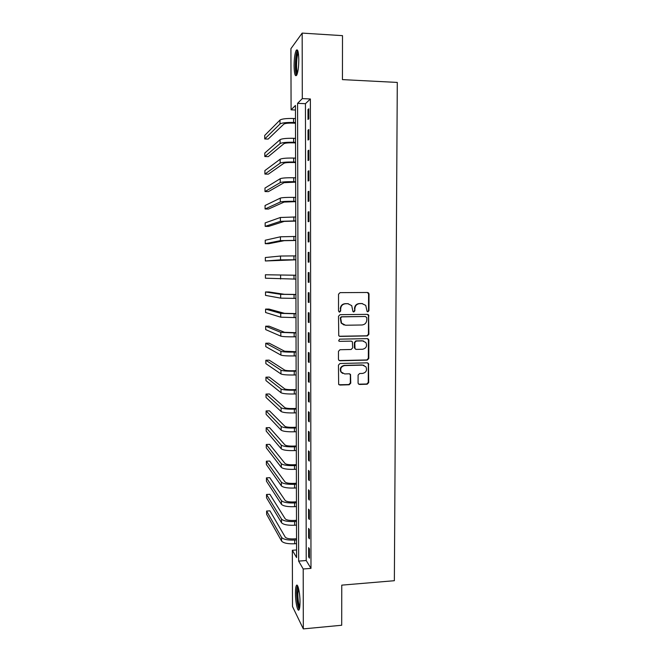 <?xml version="1.0" encoding="UTF-8"?>
<svg xmlns="http://www.w3.org/2000/svg" width="662" height="662" viewBox="0 0 662 662"><rect width="100%" height="100%" fill="white"/><g stroke="black" fill="none" stroke-linecap="round" stroke-linejoin="round"><path stroke-width="0.99" d="M367.89 311.81L368.949 310.701L369.015 294.044L368.643 293.018L367.509 292.48L340.069 292.645L338.53 294.234L338.514 311.024L339.581 312.116L340.657 310.999L340.665 308.831C340.963 305.77 342.602 304.073 345.572 303.742L347.864 303.717L351.712 305.621L352.945 311.545L353.789 311.959L354.857 310.85L354.865 308.691C355.171 305.637 356.793 303.949 359.739 303.618L362.015 303.593L365.747 305.389L367.071 311.413L367.89 311.81M367.493 311.728L368.519 310.627L368.577 294.002L367.418 292.48M339.184 312.042L340.276 310.933L340.665 308.831M353.392 311.885L354.451 310.776L354.865 308.691M295.442 593.193C295.451 589.18 295.782 586.615 296.419 585.481C297.792 582.866 300.052 593.127 300.01 602.089C299.994 606.111 299.663 608.676 299.025 609.785C297.602 612.342 295.393 601.915 295.442 593.193M294.069 65.77C294.16 58.479 294.863 53.349 296.187 50.378C297.726 48.583 298.603 51.744 298.802 59.845C298.703 67.21 297.999 72.34 296.684 75.22C295.136 76.949 294.259 73.796 294.069 65.77M358.084 382.942L358.324 383.778L359.59 384.448L367.187 384.217L368.693 382.619L368.486 363.455L367.261 362.826L339.987 363.504L338.456 365.11L338.654 384.324L339.962 385.044L349.23 384.763L350.752 383.166L350.529 374.477L349.255 373.798L344.654 373.922L341.203 372.052C339.962 368.585 341.112 366.434 344.67 365.573L362.619 365.118L365.921 366.814C367.319 370.298 366.21 372.507 362.594 373.426L359.615 373.509L358.101 375.106L358.084 382.942M302.17 33.1L342.502 35.649L342.444 79.614L397.291 82.427L394.362 580.706L341.757 585.142L341.7 625.251L303.32 628.9L292.505 606.533L292.347 550.279L296.584 557.578L295.451 105.457L291.09 109.826L290.916 48.665L302.17 33.1L302.302 98.605L297.569 103.338L298.636 561.111L303.204 568.989L303.32 628.9M310.387 98.977L305.447 103.686L306.216 560.532L310.983 568.377L310.387 98.977L302.302 98.605M310.983 568.377L303.204 568.989M367.352 335.915L368.866 334.327L368.602 314.922L367.427 314.359L340.045 314.673L338.505 316.27L338.754 335.725L340.02 336.395L367.352 335.915L366.922 335.791L368.436 334.211L368.502 315.824L367.493 314.359M368.842 340.169L368.775 358.523L367.269 360.111L339.987 360.765L338.696 360.078L338.464 359.243L338.472 351.332L340.003 349.726L351.125 349.495L352.647 347.898L352.383 341.766L351.141 341.129L339.548 341.344L338.663 340.88L339.556 339.151L367.344 338.638L368.544 339.234L368.842 340.169L368.411 340.045L368.345 358.365L368.775 358.523M307.979 109.553L307.995 119.466L308.823 118.763L308.806 108.808L307.979 109.553L308.806 109.594M308.012 130.182L308.029 140.054L308.848 139.45L308.84 129.529L308.012 130.182L308.84 130.207M308.045 150.729L308.053 160.576L308.881 160.063L308.864 150.175L308.045 150.729L308.864 150.762M308.07 171.218L308.087 181.024L308.906 180.61L308.897 170.755L308.07 171.218L308.897 171.235M308.103 191.632L308.12 201.405L308.939 201.083L308.922 191.268L308.103 191.632L308.922 191.649M308.128 211.981L308.144 221.72L308.964 221.497L308.955 211.708L308.128 211.981L308.955 211.989M308.161 232.254L308.178 241.961L308.997 241.829L308.98 232.081L308.161 232.254L308.98 232.263M308.194 252.462L308.202 262.144L309.022 262.102L309.013 252.379L308.194 252.462L309.013 252.47M308.219 272.603L308.235 282.252L309.055 282.302L309.038 272.612L308.219 272.603M308.252 292.678L308.26 302.294L309.08 302.435L309.063 292.778L308.252 292.678M308.277 312.687L308.293 322.27L309.104 322.502L309.096 312.878L308.277 312.687M308.31 332.63L308.327 342.18L309.137 342.502L309.121 332.912L308.31 332.63M308.335 352.507L308.351 362.023L309.162 362.437L309.154 352.879L308.335 352.507M308.368 372.309L308.384 381.792L309.195 382.297L309.179 372.772L308.368 372.309M308.393 392.053L308.409 401.503L309.22 402.099L309.204 392.607L308.393 392.053M308.426 411.731L308.442 421.148L309.245 421.835L309.237 412.368L308.426 411.731M308.451 431.343L308.467 440.735L309.278 441.504L309.262 432.071L308.451 431.343M308.484 450.888L308.492 460.247L309.303 461.108L309.286 451.699L308.484 450.888M308.509 470.368L308.525 479.702L309.328 480.645L309.32 471.27L308.509 470.368M308.542 489.789L308.55 499.09L309.353 500.116L309.344 490.774L308.542 489.789M308.566 509.144L308.583 518.412L309.386 519.521L309.369 510.22L308.566 509.144M308.6 528.433L308.608 537.668L309.411 538.868L309.394 529.592L308.6 528.433M308.624 547.664L308.641 556.866L309.435 558.149L309.427 548.906L308.624 547.664M296.559 549.965L292.347 550.279M295.459 110.016L291.09 109.826M305.447 103.686L297.569 103.338M306.216 560.532L298.636 561.111M308.235 282.252L309.055 282.252M308.26 302.294L309.08 302.286M308.293 322.27L309.104 322.253M308.327 342.18L309.137 342.163M308.351 362.023L309.162 361.998M308.384 381.792L309.187 381.775M308.409 401.503L309.22 401.478M308.442 421.148L309.245 421.123M308.467 440.735L309.27 440.693M308.492 460.247L309.303 460.206M308.525 479.702L309.328 479.652M308.55 499.09L309.353 499.04M308.583 518.412L309.386 518.363M308.608 537.668L309.411 537.618M308.641 556.866L309.435 556.808M362.495 303.618L362.015 303.593M354.46 308.624C354.758 305.571 356.379 303.883 359.325 303.552L361.593 303.535M348.411 303.75L347.864 303.717M340.276 308.765C340.582 305.703 342.213 304.007 345.175 303.676L347.467 303.659M339.358 336.255L366.922 335.791M366.814 317.644L365.333 316.486L341.724 316.866L340.649 317.975L341.551 323.172L345.531 325.232L361.948 324.992C364.886 324.645 366.508 322.948 366.806 319.92L366.814 317.644M344.108 325.034L341.162 323.073L340.268 317.892L341.335 316.775L365.333 316.486M339.184 360.558L366.839 359.954L368.345 358.365M351.406 341.145L339.548 341.344M362.594 349.255C366.268 348.311 367.36 346.069 365.863 342.535L362.619 340.913L356.305 341.029L354.782 342.626L355.039 348.742L356.28 349.387L362.594 349.255M363.603 341.021L362.619 340.913M355.568 349.222L354.36 347.716L354.377 342.494L355.891 340.905L362.197 340.781M368.411 340.045L367.551 338.654M363.959 365.316L362.619 365.118M342.651 373.434L340.814 371.862C339.573 368.411 340.731 366.26 344.281 365.407L362.205 364.952M339.027 384.754L348.833 384.556L350.347 382.959L350.363 375.122L349.71 373.856M358.705 384.175L366.756 384.01L368.262 382.421L368.329 364.174L367.592 362.859M295.492 123.223L292.869 123.115C288.127 123.016 285.115 123.347 283.832 124.117L268.168 139.078L264.734 138.954L280.018 123.976C281.921 122.809 286.447 122.313 293.589 122.462L295.492 122.536M264.734 138.954L264.709 135.437L280.001 120.045C281.904 118.854 286.431 118.332 293.58 118.49L295.484 118.564M295.542 142.926L292.918 142.835C288.193 142.744 285.181 143.033 283.899 143.704L268.251 156.646L264.817 156.538L280.092 143.571C281.995 142.57 286.514 142.131 293.647 142.264L295.542 142.33M264.817 156.538L264.8 153.03L280.076 139.657C281.979 138.623 286.497 138.176 293.63 138.308L295.533 138.375M295.591 162.562L292.976 162.488C288.251 162.413 285.248 162.662 283.965 163.224L268.333 174.156L264.908 174.073L280.167 163.109C282.062 162.264 286.572 161.892 293.696 162.008L295.591 162.058M264.908 174.073L264.891 170.573L280.15 159.211C282.053 158.334 286.563 157.945 293.688 158.061L295.583 158.119M295.641 182.141L284.031 182.679L268.416 191.624L264.999 191.55L280.241 182.588C282.136 181.893 286.638 181.595 293.746 181.686L295.641 181.727M264.999 191.55L264.974 188.058L280.225 178.699C282.12 177.97 286.629 177.656 293.738 177.755L295.633 177.797M295.691 201.653L284.097 202.067L268.499 209.043L265.081 208.985L280.316 202.001C282.202 201.463 286.704 201.223 293.804 201.298L295.691 201.331M265.081 208.985L265.065 205.501L280.299 198.12C282.194 197.549 286.687 197.301 293.787 197.375L295.682 197.417M297.139 74.185L296.659 73.681C294.747 70.669 295.782 52.281 297.933 51.603L298.057 51.553M298.33 52.877L298.272 52.977C296.477 55.691 295.931 70.412 297.511 72.919M297.602 50.279L297.445 50.527C295.227 53.912 294.557 72.15 296.51 75.261M299.547 608.295C298.049 606.533 297.172 601.659 296.932 593.673C296.957 589.635 297.321 587.326 298.032 586.755M298.438 588.055L297.817 593.888C297.958 599.938 298.603 604.282 299.77 606.922M297.511 585.647C296.94 586.913 296.65 589.395 296.642 593.119C296.833 600.972 297.677 606.425 299.183 609.495M295.74 221.1L284.172 221.398L268.582 226.404L265.172 226.363L280.382 221.348L295.74 220.868M265.172 226.363L265.156 222.895L280.374 217.484L295.732 216.97M295.79 240.488L284.238 240.67L268.664 243.724L265.255 243.699L280.456 240.637L295.79 240.347M265.255 243.699L265.239 240.232L280.44 236.789L295.782 236.458M295.84 259.81L265.346 260.977L280.531 259.868L295.84 259.761M265.346 260.977L265.33 257.526L280.514 256.029L295.831 255.88M295.873 275.227L265.412 274.763L295.873 275.251M265.412 274.763L265.429 278.205L295.889 279.116M295.922 294.441L284.42 294.3L268.896 291.942L265.503 291.959L280.663 294.325L295.922 294.549M265.503 291.959L265.52 295.393L280.671 298.14L295.931 298.405M295.972 313.589L284.486 313.333L268.979 309.071L265.586 309.104L280.729 313.374L295.972 313.788M265.586 309.104L265.603 312.522L280.746 317.181L295.98 317.628M296.022 332.68L284.552 332.316L269.062 326.143L265.677 326.192L280.804 332.374L296.022 332.969M265.677 326.192L265.694 329.61L280.82 336.164C282.699 336.668 287.142 336.892 294.16 336.826L296.03 336.793M296.063 351.712L284.619 351.232L269.144 343.173L265.76 343.239L280.878 351.307C282.748 351.927 287.192 352.201 294.201 352.118L296.071 352.085M265.76 343.239L265.776 346.64L280.887 355.089C282.765 355.742 287.209 356.024 294.209 355.941L296.079 355.899M296.113 370.679L293.539 370.753C288.897 370.819 285.943 370.596 284.685 370.083L269.219 360.161L265.843 360.236L280.945 370.182C282.823 370.952 287.25 371.283 294.251 371.183L296.113 371.134M265.843 360.236L265.859 363.628L280.961 373.956C282.831 374.75 287.267 375.097 294.259 374.99L296.121 374.94M296.162 389.595L293.589 389.67C288.955 389.752 286.009 389.488 284.751 388.884L269.302 377.092L265.934 377.183L281.019 388.999C282.889 389.91 287.316 390.307 294.3 390.191L296.162 390.133M265.934 377.183L265.95 380.567L281.036 392.756C282.897 393.691 287.325 394.105 294.309 393.981L296.171 393.923M296.212 408.437L293.638 408.537C289.013 408.628 286.075 408.322 284.809 407.618L269.384 393.973L266.016 394.08L281.085 407.759C282.955 408.81 287.374 409.265 294.35 409.133L296.212 409.066M266.016 394.08L266.033 397.457L281.102 411.499C282.972 412.583 287.391 413.055 294.358 412.914L296.22 412.84M296.253 427.23L293.696 427.338C289.071 427.437 286.133 427.098 284.875 426.303L269.459 410.812L266.099 410.937L281.16 426.452C283.022 427.652 287.44 428.173 294.4 428.016L296.253 427.933M266.099 410.937L266.116 414.304L281.176 430.184C283.038 431.409 287.449 431.947 294.416 431.781L296.27 431.707M296.303 445.956L293.746 446.08C289.137 446.196 286.199 445.807 284.941 444.922L269.542 427.602L266.182 427.743L281.226 445.087C283.096 446.428 287.498 447.007 294.449 446.833L296.303 446.751M266.182 427.743L266.198 431.094L281.242 448.811C283.104 450.177 287.515 450.772 294.466 450.59L296.311 450.508M296.353 464.633L293.796 464.757C289.195 464.889 286.265 464.459 285.008 463.483L269.624 444.343L266.273 444.5L281.3 463.673C283.162 465.146 287.565 465.791 294.499 465.601L296.353 465.502M266.273 444.5L266.29 447.843L281.317 467.38C283.171 468.886 287.573 469.54 294.516 469.341L296.361 469.25M296.394 483.243L293.845 483.384C289.253 483.525 286.323 483.061 285.065 481.986L269.699 461.042L266.356 461.207L281.367 482.193C283.228 483.806 287.622 484.51 294.549 484.303L296.394 484.195M266.356 461.207L266.372 464.542L281.383 485.891C283.237 487.53 287.631 488.25 294.565 488.035L296.411 487.927M296.444 501.796L293.895 501.953C289.311 502.102 286.389 501.597 285.132 500.431L269.782 477.683L266.438 477.865L281.441 500.654C283.295 502.408 287.68 503.178 294.598 502.946L296.444 502.83M266.438 477.865L266.455 481.191L281.449 504.336C283.311 506.124 287.697 506.902 294.615 506.67L296.452 506.554M296.485 520.291L293.945 520.456C289.36 520.622 286.447 520.075 285.198 518.818L269.856 494.282L266.521 494.481L281.507 519.058C283.361 520.953 287.747 521.78 294.648 521.532L296.493 521.408M266.521 494.481L266.538 497.799L281.524 522.732C283.377 524.652 287.755 525.487 294.664 525.239L296.502 525.115M296.535 538.727L293.994 538.909C289.418 539.083 286.514 538.496 285.264 537.147L269.939 510.841L266.604 511.047L281.573 537.403C283.427 539.439 287.805 540.324 294.698 540.06L296.535 539.927M266.604 511.047L266.62 514.357L281.59 541.069C283.444 543.13 287.813 544.023 294.706 543.759L296.543 543.626M368.519 310.627L368.949 310.701M359.325 303.552L359.739 303.618M368.577 294.002L369.015 294.044M368.502 315.824L368.933 315.898M368.436 334.211L368.866 334.327M366.839 359.954L367.269 360.111M355.891 340.905L356.305 341.029M368.329 364.174L368.759 364.34M368.262 382.421L368.693 382.619M366.756 384.01L367.187 384.217M359.176 384.241L359.59 384.448M293.58 118.49L293.589 122.462M280.001 120.045L280.018 123.976M293.63 138.308L293.647 142.264M280.076 139.657L280.092 143.571M293.688 158.061L293.696 162.008M280.15 159.211L280.167 163.109M293.738 177.755L293.746 181.686M280.225 178.699L280.241 182.588M293.787 197.375L293.804 201.298M280.299 198.12L280.316 202.001M293.845 216.937L293.854 220.843M280.374 217.484L280.382 221.348M293.895 236.442L293.903 240.331M280.44 236.789L280.456 240.637M293.945 255.88L293.953 259.752M280.514 256.029L280.531 259.868M293.994 275.251L294.011 279.116M280.589 275.202L280.605 279.033M294.052 294.557L294.06 298.413M280.663 294.325L280.671 298.14M294.102 313.813L294.11 317.652M280.729 313.374L280.746 317.181M294.151 332.994L294.16 336.826M280.804 332.374L280.82 336.164M294.201 352.118L294.209 355.941M280.878 351.307L280.887 355.089M294.251 371.183L294.259 374.99M280.945 370.182L280.961 373.956M294.3 390.191L294.309 393.981M281.019 388.999L281.036 392.756M294.35 409.133L294.358 412.914M281.085 407.759L281.102 411.499M294.4 428.016L294.416 431.781M281.16 426.452L281.176 430.184M294.449 446.833L294.466 450.59M281.226 445.087L281.242 448.811M294.499 465.601L294.516 469.341M281.3 463.673L281.317 467.38M294.549 484.303L294.565 488.035M281.367 482.193L281.383 485.891M294.598 502.946L294.615 506.67M281.441 500.654L281.449 504.336M294.648 521.532L294.664 525.239M281.507 519.058L281.524 522.732M294.698 540.06L294.706 543.759M281.573 537.403L281.59 541.069M296.187 50.378L297.486 50.453M368.213 292.976L368.643 293.018M368.171 314.839L368.602 314.922M368.113 339.118L368.544 339.234M368.055 363.289L368.486 363.455"/></g></svg>
